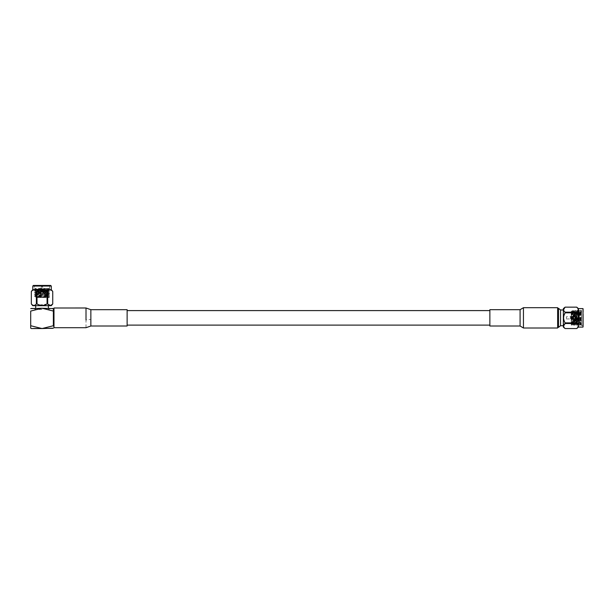 <?xml version="1.0" encoding="UTF-8"?>
<svg xmlns="http://www.w3.org/2000/svg" width="614" height="614" viewBox="0 0 614 614"><rect width="100%" height="100%" fill="white"/><g stroke="black" fill="none" stroke-linecap="round" stroke-linejoin="round"><path stroke-width="0.46" stroke-dasharray="3.07 2.3" d="M489.865 326.011L489.865 309.686M127.129 326.011L127.129 309.686M53.372 317.852L53.372 311.068C53.372 307.898 53.372 307.898 53.372 311.068L53.372 325.727L42.036 328.551L50.371 328.551L31.337 328.551M37.17 291.489A0.422 0.422 0 0 0 36.748 291.919L36.748 297.537L47.324 297.537L47.324 291.919L36.748 291.919L47.324 291.919A0.422 0.422 0 0 0 46.902 291.489L37.17 291.489L46.902 291.489M53.978 327.707L53.978 307.998M42.036 328.252L33.647 328.252L42.036 328.252M52.735 328.551L42.036 328.551L30.7 325.727L30.7 311.068L42.036 308.243L33.877 308.243L52.735 308.243M42.036 309.448L35.082 309.448L42.036 309.448M42.036 305.695L35.689 305.695L42.036 305.695M42.55 286.654L41.522 286.654L42.55 286.654L43.157 291.189L40.915 291.189L43.157 291.189M41.522 286.654L40.915 288.473L43.157 288.473L40.915 288.473L40.915 291.189M43.456 291.189L40.616 291.189L43.456 291.489M47.431 288.473L49.051 289.002L45.889 289.562L48.414 289.562L35.589 290.345L48.491 291.182L35.589 292.018L48.491 292.863L35.574 293.715L48.506 294.559L35.574 295.395L48.491 296.217L35.589 297.061L43.011 297.537L35.904 297.537L49.596 297.076L34.484 296.232L49.596 295.395L34.484 294.559L49.596 293.715L34.484 292.878L49.596 292.034L34.484 291.197L49.596 290.361L34.484 289.516L49.596 288.68L34.484 288.473L49.596 288.473L49.596 285.449L34.484 285.449L49.596 285.449M40.9 297.537L47.286 297.537L35.589 296.884L48.491 296.04L35.574 295.188L48.506 294.344L35.574 293.507L48.491 292.686L35.589 291.842L48.491 291.005L49.596 290.146L48.529 289.524L35.013 289.002L49.596 288.473L49.051 289.002M43.011 297.537L48.805 297.537L49.596 296.869L48.506 296.025L49.58 295.173L34.491 294.329L49.58 293.492L34.484 292.671L35.589 292.018L34.484 290.99L35.574 290.146L45.889 289.562M35.589 295.38L34.491 296.009L49.596 296.869L34.76 297.537L35.574 296.869L34.491 296.009L49.596 295.188L48.491 294.543M48.491 294.359L49.596 293.715L48.491 292.863L49.596 291.827L48.506 290.99L35.589 290.161L34.484 289.309L49.596 288.473M35.589 295.204L34.484 294.559L35.589 293.699M35.589 293.523L34.484 292.671L49.596 291.827L34.484 290.99L49.596 290.146L34.484 289.309L35.013 288.994L34.484 288.473L34.484 285.449M33.402 285.449L50.67 285.449M32.803 286.047L51.277 286.047M32.803 289.678L51.277 289.678M39.388 305.02L47.7 303.953L47.7 291.427C49.373 289.478 51.054 289.478 52.735 291.427L52.735 303.953M47.7 291.427L47.071 291.427L47.071 303.953M37.001 291.427L36.372 291.427C34.691 289.478 33.01 289.478 31.337 291.427L31.337 303.953C33.01 305.902 34.691 305.902 36.372 303.953L37.001 303.953L37.001 291.427C40.347 289.478 43.701 289.478 47.071 291.427M32.803 305.695L51.277 305.695M47.7 303.953L50.878 305.342M53.978 317.852L53.978 326.172L53.978 317.852M36.372 291.427L36.372 303.953M47.324 297.537L36.748 297.537M31.337 308.243L42.036 308.243L53.372 311.068M53.372 325.727L53.372 326.479M42.036 328.551L50.425 328.551L42.036 328.551M576.653 315.358L576.653 322.173L576.346 312.557L576.346 323.141L576.346 312.557L571.212 312.557L571.212 323.141L571.212 312.557M557.65 328.006L557.65 307.691M560.551 309.978L560.551 325.727M558.487 308.328L558.487 327.369M563.353 317.852L563.353 325.727L563.353 317.852M570.606 317.07L570.606 317.591L576.653 317.369L576.653 318.75L570.606 318.605L570.606 319.203L576.653 319.034L576.653 318.459L570.299 318.559L576.653 318.451L576.653 316.947L570.606 317.093L576.653 316.763L576.653 317.246L570.299 317.139L576.653 317.123L576.653 319.272L576.653 316.433L576.653 317.139L573.63 316.985L573.63 316.433L576.653 316.87M576.653 316.947L570.606 317.093L570.606 316.494L573.63 316.54M570.606 318.635L570.606 318.113L576.653 318.328M566.369 318.397L566.369 316.763L566.369 318.397M580.982 314.069C580.706 305.396 580.422 313.416 580.146 321.629C579.869 330.301 579.585 322.281 579.309 314.069C579.025 305.396 578.749 313.416 578.465 321.629C578.188 330.301 577.904 322.281 577.628 314.069C577.344 305.396 577.068 313.416 576.784 321.629C576.508 330.301 576.224 322.281 575.947 314.069C575.671 305.396 575.387 313.416 575.111 321.629C574.827 330.301 574.55 322.281 574.267 314.069C573.99 305.396 573.706 313.416 573.43 321.629C573.146 330.301 572.87 322.281 572.586 314.069L572.325 310.308L571.557 311.221L572.417 324.491L573.253 311.206L574.082 324.476L574.934 311.206L575.755 324.476L576.615 311.206L577.436 324.476L578.296 311.206L579.117 324.476L579.954 311.221L580.575 322.02C580.898 325.059 581.205 325.827 581.489 324.315L581.343 325.405L581.489 324.315C581.251 328.59 581.013 320.362 580.783 314.069L580.491 310.308L580.997 310.791L581.489 310.293L581.489 325.213L580.721 310.308M572.586 314.069C572.309 305.396 572.025 313.416 571.749 321.629C571.573 326.433 571.388 326.602 571.212 322.143L571.212 325.328M580.783 314.069C580.499 305.373 580.215 313.593 579.938 321.629C579.662 330.332 579.378 322.104 579.102 314.069C578.818 305.373 578.534 313.593 578.265 321.629C577.981 330.332 577.697 322.104 577.421 314.069C577.137 305.373 576.853 313.593 576.584 321.629C576.3 330.332 576.016 322.104 575.74 314.069C575.464 305.373 575.172 313.593 574.904 321.629C574.62 330.332 574.336 322.104 574.067 314.069C573.783 305.373 573.499 313.593 573.223 321.629C572.939 330.332 572.655 322.104 572.386 314.069L572.102 310.293M572.386 314.069C572.102 305.373 571.818 313.593 571.542 321.629L571.557 311.221M574.267 314.069L573.998 310.308L572.839 311.206L573.676 324.491L574.512 311.206L575.356 324.491L576.193 311.206L577.037 324.491L577.874 311.206L578.71 324.491L579.555 311.206L580.391 324.491L580.637 321.206C580.813 314.076 580.99 306.102 581.166 314.23L580.997 310.791M574.067 314.069L573.783 310.293M575.947 314.069L575.679 310.308L574.512 311.206M575.74 314.069L575.464 310.293M577.628 314.069L577.36 310.308L576.6 311.221M577.421 314.069L577.145 310.293M579.309 314.069L579.04 310.308L578.281 311.221M579.102 314.069L578.825 310.293M583.3 314.069L583.3 325.405L583.3 314.069M581.489 324.315L581.489 310.293L583.3 310.293M573.43 321.629L573.161 325.397L572.401 324.476M573.223 321.629L572.946 325.405M575.111 321.629L574.842 325.397L574.082 324.476M574.904 321.629L574.627 325.405M576.784 321.629L576.523 325.397L575.755 324.476M576.584 321.629L576.3 325.405M578.465 321.629L578.204 325.397L577.436 324.476M578.265 321.629L577.981 325.405M580.146 321.629L579.877 325.397L579.117 324.476M579.938 321.629L579.662 325.405M581.489 325.213L581.166 314.23M583.3 308.919L583.3 326.786M583.001 327.085L583.001 308.612M578.465 327.085L578.465 308.612M565.095 328.551L576.715 328.551L577.774 327.369M578.211 326.034L576.715 322.887L565.095 322.887L565.095 323.517L576.715 323.517M563.353 327.085L563.353 308.612M565.095 328.544L564.02 327.339M563.736 326.763L563.598 326.034M573.63 316.724L573.63 318.39M573.63 316.985L570.606 316.893M576.653 318.75L573.63 318.973L573.63 317.308M573.63 318.973L576.653 318.827M576.653 318.459L573.63 318.72L573.63 319.165M573.63 318.72L570.606 318.804M571.212 316.617L571.212 311.344L572.01 324.476L571.212 325.243M571.749 321.629C571.573 326.433 571.388 326.602 571.212 322.143L571.58 311.206M580.575 322.02L580.575 323.087M572.01 324.476L572.839 311.206M576.653 320.347L576.346 323.141L571.212 323.141M576.715 322.887C578.672 319.518 578.672 316.164 576.715 312.818L577.766 311.014M577.805 310.953L578.211 309.771M578.211 309.671L577.774 308.335M565.095 307.153L576.715 307.153M576.715 312.188L565.095 312.188L564.02 310.976M563.736 310.408L563.598 309.671M565.095 312.188L565.095 312.818L576.715 312.818M565.072 322.841L564.02 320.47M563.736 319.318L563.598 317.852M563.736 316.379L564.02 315.235M576.653 318.965L576.653 317.369M576.653 318.451L576.653 316.74L566.369 316.763M576.653 316.663L576.653 317.123M576.653 319.034L576.653 318.582M53.671 326.172L53.671 309.525M86.014 327.707L86.014 319.948L90.857 319.441L90.857 309.686M86.014 319.948L86.014 315.757M90.857 326.011L90.857 319.441M520.089 326.011L520.089 309.686M523.45 328.006L523.45 307.691M35.082 309.448L33.877 308.243M48.383 308.243L48.383 309.448M48.529 289.532L49.097 288.964M35.689 308.243L35.689 309.448M48.99 309.448L50.202 308.243M53.978 321.782L53.372 321.782M53.978 313.923L53.372 313.923M581.343 325.405L583.3 325.405M576.653 316.433L573.63 316.433L576.653 316.517M576.653 319.272L573.63 319.272L576.653 319.18M580.483 310.308L579.555 311.206M580.391 324.491L581.143 325.059M572.417 324.491L571.995 324.491M574.098 324.491L573.676 324.491M575.779 324.491L575.356 324.491M576.615 311.206L575.679 310.308M577.452 324.491L577.037 324.491M578.296 311.206L577.36 310.308M579.132 324.491L578.71 324.491M572.854 311.221L572.325 310.308M573.691 324.476L573.161 325.397M574.535 311.221L573.998 310.308M575.372 324.476L574.842 325.397M577.053 324.476L576.523 325.397M578.733 324.476L578.204 325.397M579.57 311.221L579.04 310.308M580.407 324.476L579.877 325.397M566.369 318.942L576.653 318.942"/><path stroke-width="0.92" d="M53.978 309.525L53.372 309.226L53.372 311.068C53.372 307.898 53.372 307.898 53.372 311.068L42.036 308.243L30.7 308.612M127.129 309.686L127.129 326.011L90.857 326.011L90.857 309.686L127.129 309.686M53.372 311.068L53.372 325.727C53.372 328.897 53.372 328.897 53.372 325.727C53.372 328.897 53.372 328.897 53.372 325.727L42.036 328.551L31.337 328.551L30.7 328.183L30.7 325.727L30.7 328.183M32.803 286.047L51.277 286.047L50.67 285.449L33.402 285.449L32.803 286.047L32.803 289.678L31.337 291.427L31.337 303.953L31.337 291.427C33.026 289.478 34.699 289.478 36.372 291.427L37.001 291.427L37.001 303.953L39.388 305.02M51.277 286.047L51.277 289.678L52.743 291.427C51.062 289.478 49.389 289.478 47.7 291.427L47.7 303.953C49.389 305.902 51.062 305.902 52.735 303.953L52.735 291.427L52.743 303.953L50.878 305.342M52.743 303.953L51.277 305.695L32.803 305.695L31.337 303.953C33.026 305.902 34.699 305.902 36.372 303.953L37.001 303.953C40.37 305.902 43.724 305.902 47.071 303.953L47.7 303.953M86.014 319.948L86.014 307.99L53.978 307.998L53.978 327.707L86.014 327.707L90.857 326.019M36.372 303.953L36.372 291.427M47.071 303.953L47.071 291.427C43.724 289.478 40.37 289.478 37.001 291.427M51.277 289.678L32.803 289.678M47.071 291.427L47.7 291.427M53.372 308.612L42.036 308.243L30.7 311.068C30.7 307.898 30.7 307.898 30.7 311.068C30.7 307.898 30.7 307.898 30.7 311.068L30.7 325.727L42.036 328.551L53.372 328.183M53.372 325.727L53.671 309.525M520.089 326.011L489.865 326.011L489.865 309.686L520.089 309.686L520.089 326.011L523.45 328.006L557.65 328.006L557.65 307.691L523.45 307.691L523.45 328.006M520.089 309.686L523.45 307.691M563.353 325.727L560.551 325.727L560.551 309.978L558.487 308.328L557.65 308.328M560.551 325.727L558.487 327.369L558.487 308.328M583.001 327.085L583.001 308.612L583.001 327.085L578.465 327.085L576.715 328.551L565.095 328.544M583.001 308.612L578.465 308.612L578.465 327.085M563.598 326.034L565.095 323.517C563.138 325.19 563.138 326.863 565.095 328.551L576.715 328.551C578.672 326.878 578.672 325.197 576.715 323.517L576.715 322.887C578.672 319.541 578.672 316.179 576.715 312.818L576.715 312.188C578.672 310.515 578.672 308.834 576.715 307.153L565.095 307.153C563.138 308.827 563.138 310.5 565.095 312.188L576.715 312.188M577.774 327.369L578.211 326.034M563.598 309.671L565.095 307.153L563.353 308.612L563.353 327.085L565.095 328.551M564.02 327.339L563.736 326.763M576.715 323.517L565.095 323.517L565.072 322.841M565.095 312.188L565.095 312.818C563.138 316.164 563.138 319.518 565.095 322.887L576.715 322.887M577.774 308.335L576.715 307.153L565.095 307.153M564.02 310.976L563.736 310.408M564.02 320.47L563.736 319.318M563.598 317.852L563.736 316.379M564.02 315.235L565.095 312.818L576.715 312.818M489.865 325.105L127.129 325.105M489.865 310.592L127.129 310.592M86.014 307.99L90.857 309.686M48.383 305.695L48.383 308.243M35.689 305.695L35.689 308.243M558.487 327.369L557.65 327.369M578.465 308.612L576.715 307.146M563.353 309.978L560.551 309.978"/></g></svg>
